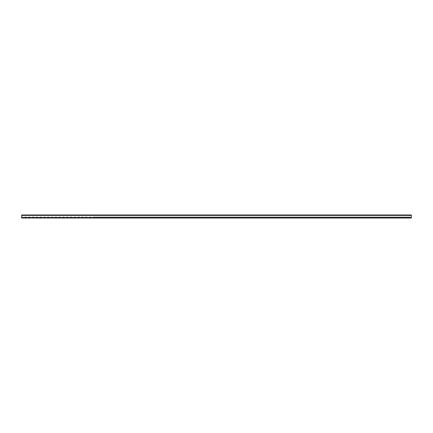 <?xml version="1.0" encoding="UTF-8"?>
<svg xmlns="http://www.w3.org/2000/svg" width="433" height="433" viewBox="0 0 433 433"><rect width="100%" height="100%" fill="white"/><g stroke="black" fill="none" stroke-linecap="round" stroke-linejoin="round"><path stroke-width="0.32" stroke-dasharray="2.17 1.62" d="M410.267 217.003L93.815 217.003L410.267 217.003M411.35 217.003L411.35 217.729L21.65 217.729L21.65 217.003L93.815 217.003L21.65 217.003L21.65 218.016L411.35 218.016L411.35 217.003L411.35 217.729L21.65 217.729L21.65 217.003L21.65 217.583L411.35 217.583L411.35 218.016L411.35 217.003M406.479 215.271L405.575 215.271L406.479 215.271L406.479 214.984L409.006 214.984L406.479 214.984L406.479 215.271L409.905 215.271L406.479 215.271M399.264 215.271L398.36 215.271L399.264 215.271L399.264 214.984L401.786 214.984L399.264 214.984L399.264 215.271L402.69 215.271L399.264 215.271M226.064 215.271L225.16 215.271L226.064 215.271L226.064 214.984L228.586 214.984L226.064 214.984L226.064 215.271L229.49 215.271L226.064 215.271M218.844 215.271L217.945 215.271L218.844 215.271L218.844 214.984L221.371 214.984L218.844 214.984L218.844 215.271L222.275 215.271L218.844 215.271M233.279 215.271L232.375 215.271L233.279 215.271L233.279 214.984L235.806 214.984L233.279 214.984L233.279 215.271L236.705 215.271L233.279 215.271M240.494 215.271L239.595 215.271L240.494 215.271L240.494 214.984L243.021 214.984L240.494 214.984L240.494 215.271L243.925 215.271L240.494 215.271M247.714 215.271L246.81 215.271L247.714 215.271L247.714 214.984L250.236 214.984L247.714 214.984L247.714 215.271L251.14 215.271L247.714 215.271M254.929 215.271L254.025 215.271L254.929 215.271L254.929 214.984L257.456 214.984L254.929 214.984L254.929 215.271L258.355 215.271L254.929 215.271M262.144 215.271L261.245 215.271L262.144 215.271L262.144 214.984L264.671 214.984L262.144 214.984L262.144 215.271L265.575 215.271L262.144 215.271M269.364 215.271L268.46 215.271L269.364 215.271L269.364 214.984L271.886 214.984L269.364 214.984L269.364 215.271L272.79 215.271L269.364 215.271M276.579 215.271L275.675 215.271L276.579 215.271L276.579 214.984L279.106 214.984L276.579 214.984L276.579 215.271L280.005 215.271L276.579 215.271M283.794 215.271L282.895 215.271L283.794 215.271L283.794 214.984L286.321 214.984L283.794 214.984L283.794 215.271L287.225 215.271L283.794 215.271M291.014 215.271L290.11 215.271L291.014 215.271L291.014 214.984L293.536 214.984L291.014 214.984L291.014 215.271L294.44 215.271L291.014 215.271M298.229 215.271L297.325 215.271L298.229 215.271L298.229 214.984L300.756 214.984L298.229 214.984L298.229 215.271L301.655 215.271L298.229 215.271M305.444 215.271L304.545 215.271L305.444 215.271L305.444 214.984L307.971 214.984L305.444 214.984L305.444 215.271L308.875 215.271L305.444 215.271M312.664 215.271L311.76 215.271L312.664 215.271L312.664 214.984L315.186 214.984L312.664 214.984L312.664 215.271L316.09 215.271L312.664 215.271M319.879 215.271L318.975 215.271L319.879 215.271L319.879 214.984L322.406 214.984L319.879 214.984L319.879 215.271L323.305 215.271L319.879 215.271M327.094 215.271L326.195 215.271L327.094 215.271L327.094 214.984L329.621 214.984L327.094 214.984L327.094 215.271L330.525 215.271L327.094 215.271M334.314 215.271L333.41 215.271L334.314 215.271L334.314 214.984L336.836 214.984L334.314 214.984L334.314 215.271L337.74 215.271L334.314 215.271M341.529 215.271L340.625 215.271L341.529 215.271L341.529 214.984L344.056 214.984L341.529 214.984L341.529 215.271L344.955 215.271L341.529 215.271M348.744 215.271L347.845 215.271L348.744 215.271L348.744 214.984L351.271 214.984L348.744 214.984L348.744 215.271L352.175 215.271L348.744 215.271M355.964 215.271L355.06 215.271L355.964 215.271L355.964 214.984L358.486 214.984L355.964 214.984L355.964 215.271L359.39 215.271L355.964 215.271M363.179 215.271L362.275 215.271L363.179 215.271L363.179 214.984L365.706 214.984L363.179 214.984L363.179 215.271L366.605 215.271L363.179 215.271M370.394 215.271L369.495 215.271L370.394 215.271L370.394 214.984L372.921 214.984L370.394 214.984L370.394 215.271L373.825 215.271L370.394 215.271M377.614 215.271L376.71 215.271L377.614 215.271L377.614 214.984L380.136 214.984L377.614 214.984L377.614 215.271L381.04 215.271L377.614 215.271M384.829 215.271L383.925 215.271L384.829 215.271L384.829 214.984L387.356 214.984L384.829 214.984L384.829 215.271L388.255 215.271L384.829 215.271M392.044 215.271L391.145 215.271L392.044 215.271L392.044 214.984L394.571 214.984L392.044 214.984L392.044 215.271L395.475 215.271L392.044 215.271M411.35 215.271L21.65 215.271L21.65 217.729L411.35 217.729L21.65 217.729L21.65 215.271L411.35 215.271L411.35 217.729L411.35 215.271M26.521 215.271L27.425 215.271L26.521 215.271L26.521 214.984L27.425 214.984L23.095 214.984L26.521 214.984L26.521 215.271L23.095 215.271L26.521 215.271M33.736 215.271L34.64 215.271L33.736 215.271L33.736 214.984L34.64 214.984L30.31 214.984L33.736 214.984L33.736 215.271L30.31 215.271L33.736 215.271M206.936 215.271L207.84 215.271L206.936 215.271L206.936 214.984L207.84 214.984L203.51 214.984L206.936 214.984L206.936 215.271L203.51 215.271L206.936 215.271M214.156 215.271L215.055 215.271L214.156 215.271L214.156 214.984L215.055 214.984L210.725 214.984L214.156 214.984L214.156 215.271L210.725 215.271L214.156 215.271M199.721 215.271L200.625 215.271L199.721 215.271L199.721 214.984L200.625 214.984L196.295 214.984L199.721 214.984L199.721 215.271L196.295 215.271L199.721 215.271M192.506 215.271L193.405 215.271L192.506 215.271L192.506 214.984L193.405 214.984L189.075 214.984L192.506 214.984L192.506 215.271L189.075 215.271L192.506 215.271M185.286 215.271L186.19 215.271L185.286 215.271L185.286 214.984L186.19 214.984L181.86 214.984L185.286 214.984L185.286 215.271L181.86 215.271L185.286 215.271M178.071 215.271L178.975 215.271L178.071 215.271L178.071 214.984L178.975 214.984L174.645 214.984L178.071 214.984L178.071 215.271L174.645 215.271L178.071 215.271M170.856 215.271L171.755 215.271L170.856 215.271L170.856 214.984L171.755 214.984L167.425 214.984L170.856 214.984L170.856 215.271L167.425 215.271L170.856 215.271M163.636 215.271L164.54 215.271L163.636 215.271L163.636 214.984L164.54 214.984L160.21 214.984L163.636 214.984L163.636 215.271L160.21 215.271L163.636 215.271M156.421 215.271L157.325 215.271L156.421 215.271L156.421 214.984L157.325 214.984L152.995 214.984L156.421 214.984L156.421 215.271L152.995 215.271L156.421 215.271M149.206 215.271L150.105 215.271L149.206 215.271L149.206 214.984L150.105 214.984L145.775 214.984L149.206 214.984L149.206 215.271L145.775 215.271L149.206 215.271M141.986 215.271L142.89 215.271L141.986 215.271L141.986 214.984L142.89 214.984L138.56 214.984L141.986 214.984L141.986 215.271L138.56 215.271L141.986 215.271M134.771 215.271L135.675 215.271L134.771 215.271L134.771 214.984L135.675 214.984L131.345 214.984L134.771 214.984L134.771 215.271L131.345 215.271L134.771 215.271M127.556 215.271L128.455 215.271L127.556 215.271L127.556 214.984L128.455 214.984L124.125 214.984L127.556 214.984L127.556 215.271L124.125 215.271L127.556 215.271M120.336 215.271L121.24 215.271L120.336 215.271L120.336 214.984L121.24 214.984L116.91 214.984L120.336 214.984L120.336 215.271L116.91 215.271L120.336 215.271M113.121 215.271L114.025 215.271L113.121 215.271L113.121 214.984L114.025 214.984L109.695 214.984L113.121 214.984L113.121 215.271L109.695 215.271L113.121 215.271M105.906 215.271L106.805 215.271L105.906 215.271L105.906 214.984L106.805 214.984L102.475 214.984L105.906 214.984L105.906 215.271L102.475 215.271L105.906 215.271M98.686 215.271L99.59 215.271L98.686 215.271L98.686 214.984L99.59 214.984L95.26 214.984L98.686 214.984L98.686 215.271L95.26 215.271L98.686 215.271M91.471 215.271L92.375 215.271L91.471 215.271L91.471 214.984L92.375 214.984L88.045 214.984L91.471 214.984L91.471 215.271L88.045 215.271L91.471 215.271M84.256 215.271L85.155 215.271L84.256 215.271L84.256 214.984L85.155 214.984L80.825 214.984L84.256 214.984L84.256 215.271L80.825 215.271L84.256 215.271M77.036 215.271L77.94 215.271L77.036 215.271L77.036 214.984L77.94 214.984L73.61 214.984L77.036 214.984L77.036 215.271L73.61 215.271L77.036 215.271M69.821 215.271L70.725 215.271L69.821 215.271L69.821 214.984L70.725 214.984L66.395 214.984L69.821 214.984L69.821 215.271L66.395 215.271L69.821 215.271M62.606 215.271L63.505 215.271L62.606 215.271L62.606 214.984L63.505 214.984L59.175 214.984L62.606 214.984L62.606 215.271L59.175 215.271L62.606 215.271M55.386 215.271L56.29 215.271L55.386 215.271L55.386 214.984L56.29 214.984L51.96 214.984L55.386 214.984L55.386 215.271L51.96 215.271L55.386 215.271M48.171 215.271L49.075 215.271L48.171 215.271L48.171 214.984L49.075 214.984L44.745 214.984L48.171 214.984L48.171 215.271L44.745 215.271L48.171 215.271M40.956 215.271L41.855 215.271L40.956 215.271L40.956 214.984L41.855 214.984L37.525 214.984L40.956 214.984L40.956 215.271L37.525 215.271L40.956 215.271M409.006 214.984L409.905 214.984L409.006 214.984L409.006 215.271L409.006 214.984M401.786 214.984L402.69 214.984L401.786 214.984L401.786 215.271L401.786 214.984M228.586 214.984L229.49 214.984L228.586 214.984L228.586 215.271L228.586 214.984M221.371 214.984L222.275 214.984L221.371 214.984L221.371 215.271L221.371 214.984M235.806 214.984L236.705 214.984L235.806 214.984L235.806 215.271L235.806 214.984M243.021 214.984L243.925 214.984L243.021 214.984L243.021 215.271L243.021 214.984M250.236 214.984L251.14 214.984L250.236 214.984L250.236 215.271L250.236 214.984M257.456 214.984L258.355 214.984L257.456 214.984L257.456 215.271L257.456 214.984M264.671 214.984L265.575 214.984L264.671 214.984L264.671 215.271L264.671 214.984M271.886 214.984L272.79 214.984L271.886 214.984L271.886 215.271L271.886 214.984M279.106 214.984L280.005 214.984L279.106 214.984L279.106 215.271L279.106 214.984M286.321 214.984L287.225 214.984L286.321 214.984L286.321 215.271L286.321 214.984M293.536 214.984L294.44 214.984L293.536 214.984L293.536 215.271L293.536 214.984M300.756 214.984L301.655 214.984L300.756 214.984L300.756 215.271L300.756 214.984M307.971 214.984L308.875 214.984L307.971 214.984L307.971 215.271L307.971 214.984M315.186 214.984L316.09 214.984L315.186 214.984L315.186 215.271L315.186 214.984M322.406 214.984L323.305 214.984L322.406 214.984L322.406 215.271L322.406 214.984M329.621 214.984L330.525 214.984L329.621 214.984L329.621 215.271L329.621 214.984M336.836 214.984L337.74 214.984L336.836 214.984L336.836 215.271L336.836 214.984M344.056 214.984L344.955 214.984L344.056 214.984L344.056 215.271L344.056 214.984M351.271 214.984L352.175 214.984L351.271 214.984L351.271 215.271L351.271 214.984M358.486 214.984L359.39 214.984L358.486 214.984L358.486 215.271L358.486 214.984M365.706 214.984L366.605 214.984L365.706 214.984L365.706 215.271L365.706 214.984M372.921 214.984L373.825 214.984L372.921 214.984L372.921 215.271L372.921 214.984M380.136 214.984L381.04 214.984L380.136 214.984L380.136 215.271L380.136 214.984M387.356 214.984L388.255 214.984L387.356 214.984L387.356 215.271L387.356 214.984M394.571 214.984L395.475 214.984L394.571 214.984L394.571 215.271L394.571 214.984M21.65 217.583L21.65 218.016L411.35 218.016L21.65 218.016L21.65 214.984L411.35 214.984L411.35 217.583L21.65 217.583L411.35 217.583M21.65 215.417L411.35 215.417M23.994 215.271L23.994 214.984L23.994 215.271M38.429 215.271L38.429 214.984L38.429 215.271M45.644 215.271L45.644 214.984L45.644 215.271M52.864 215.271L52.864 214.984L52.864 215.271M60.079 215.271L60.079 214.984L60.079 215.271M67.294 215.271L67.294 214.984L67.294 215.271M74.514 215.271L74.514 214.984L74.514 215.271M81.729 215.271L81.729 214.984L81.729 215.271M88.944 215.271L88.944 214.984L88.944 215.271M96.164 215.271L96.164 214.984L96.164 215.271M103.379 215.271L103.379 214.984L103.379 215.271M110.594 215.271L110.594 214.984L110.594 215.271M117.814 215.271L117.814 214.984L117.814 215.271M125.029 215.271L125.029 214.984L125.029 215.271M132.244 215.271L132.244 214.984L132.244 215.271M139.464 215.271L139.464 214.984L139.464 215.271M146.679 215.271L146.679 214.984L146.679 215.271M153.894 215.271L153.894 214.984L153.894 215.271M161.114 215.271L161.114 214.984L161.114 215.271M168.329 215.271L168.329 214.984L168.329 215.271M175.544 215.271L175.544 214.984L175.544 215.271M182.764 215.271L182.764 214.984L182.764 215.271M189.979 215.271L189.979 214.984L189.979 215.271M197.194 215.271L197.194 214.984L197.194 215.271M204.414 215.271L204.414 214.984L204.414 215.271M211.629 215.271L211.629 214.984L211.629 215.271M31.214 215.271L31.214 214.984L31.214 215.271M409.905 214.984L409.905 215.271M405.575 214.984L405.575 215.271M395.475 214.984L395.475 215.271M391.145 214.984L391.145 215.271M388.255 214.984L388.255 215.271M383.925 214.984L383.925 215.271M381.04 214.984L381.04 215.271M376.71 214.984L376.71 215.271M373.825 214.984L373.825 215.271M369.495 214.984L369.495 215.271M366.605 214.984L366.605 215.271M362.275 214.984L362.275 215.271M359.39 214.984L359.39 215.271M355.06 214.984L355.06 215.271M352.175 214.984L352.175 215.271M347.845 214.984L347.845 215.271M344.955 214.984L344.955 215.271M340.625 214.984L340.625 215.271M337.74 214.984L337.74 215.271M333.41 214.984L333.41 215.271M330.525 214.984L330.525 215.271M326.195 214.984L326.195 215.271M323.305 214.984L323.305 215.271M318.975 214.984L318.975 215.271M316.09 214.984L316.09 215.271M311.76 214.984L311.76 215.271M308.875 214.984L308.875 215.271M304.545 214.984L304.545 215.271M301.655 214.984L301.655 215.271M297.325 214.984L297.325 215.271M294.44 214.984L294.44 215.271M290.11 214.984L290.11 215.271M287.225 214.984L287.225 215.271M282.895 214.984L282.895 215.271M280.005 214.984L280.005 215.271M275.675 214.984L275.675 215.271M272.79 214.984L272.79 215.271M268.46 214.984L268.46 215.271M265.575 214.984L265.575 215.271M261.245 214.984L261.245 215.271M258.355 214.984L258.355 215.271M254.025 214.984L254.025 215.271M251.14 214.984L251.14 215.271M246.81 214.984L246.81 215.271M243.925 214.984L243.925 215.271M239.595 214.984L239.595 215.271M236.705 214.984L236.705 215.271M232.375 214.984L232.375 215.271M229.49 214.984L229.49 215.271M225.16 214.984L225.16 215.271M222.275 214.984L222.275 215.271M217.945 214.984L217.945 215.271M402.69 214.984L402.69 215.271M398.36 214.984L398.36 215.271M23.095 214.984L23.095 215.271M27.425 214.984L27.425 215.271M37.525 214.984L37.525 215.271M41.855 214.984L41.855 215.271M44.745 214.984L44.745 215.271M49.075 214.984L49.075 215.271M51.96 214.984L51.96 215.271M56.29 214.984L56.29 215.271M59.175 214.984L59.175 215.271M63.505 214.984L63.505 215.271M66.395 214.984L66.395 215.271M70.725 214.984L70.725 215.271M73.61 214.984L73.61 215.271M77.94 214.984L77.94 215.271M80.825 214.984L80.825 215.271M85.155 214.984L85.155 215.271M88.045 214.984L88.045 215.271M92.375 214.984L92.375 215.271M95.26 214.984L95.26 215.271M99.59 214.984L99.59 215.271M102.475 214.984L102.475 215.271M106.805 214.984L106.805 215.271M109.695 214.984L109.695 215.271M114.025 214.984L114.025 215.271M116.91 214.984L116.91 215.271M121.24 214.984L121.24 215.271M124.125 214.984L124.125 215.271M128.455 214.984L128.455 215.271M131.345 214.984L131.345 215.271M135.675 214.984L135.675 215.271M138.56 214.984L138.56 215.271M142.89 214.984L142.89 215.271M145.775 214.984L145.775 215.271M150.105 214.984L150.105 215.271M152.995 214.984L152.995 215.271M157.325 214.984L157.325 215.271M160.21 214.984L160.21 215.271M164.54 214.984L164.54 215.271M167.425 214.984L167.425 215.271M171.755 214.984L171.755 215.271M174.645 214.984L174.645 215.271M178.975 214.984L178.975 215.271M181.86 214.984L181.86 215.271M186.19 214.984L186.19 215.271M189.075 214.984L189.075 215.271M193.405 214.984L193.405 215.271M196.295 214.984L196.295 215.271M200.625 214.984L200.625 215.271M203.51 214.984L203.51 215.271M207.84 214.984L207.84 215.271M210.725 214.984L210.725 215.271M215.055 214.984L215.055 215.271M30.31 214.984L30.31 215.271M34.64 214.984L34.64 215.271"/><path stroke-width="0.65" d="M21.65 217.583L21.65 214.984L411.35 214.984L411.35 218.016L21.65 218.016L21.65 217.583L411.35 217.583M21.65 215.417L411.35 215.417"/></g></svg>
